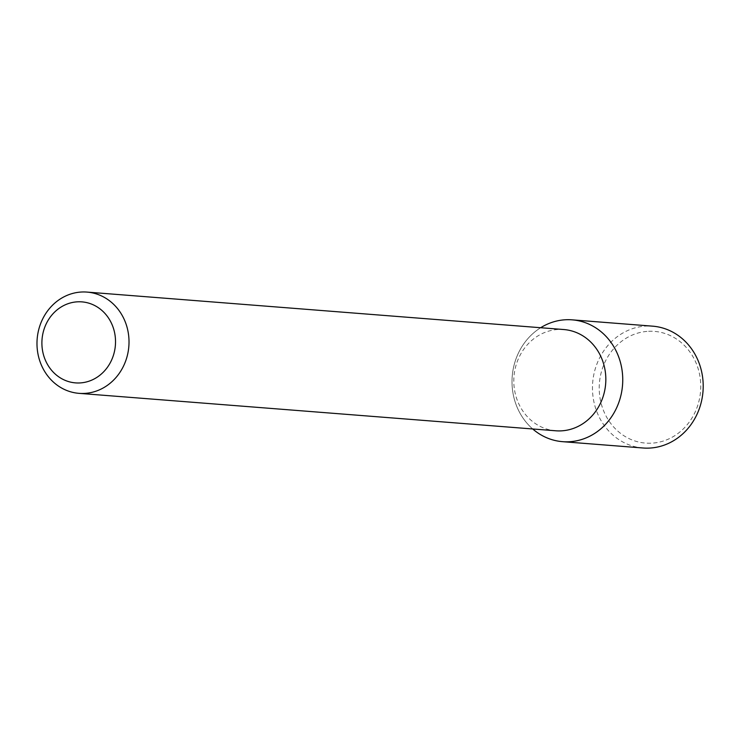 <?xml version="1.0" encoding="UTF-8"?>
<svg xmlns="http://www.w3.org/2000/svg" width="740" height="740" viewBox="0 0 740 740"><rect width="100%" height="100%" fill="white"/><g stroke="black" fill="none" stroke-linecap="round" stroke-linejoin="round"><path stroke-width="0.56" stroke-dasharray="3.7 2.78" d="M555.842 430.791A50.782 45.991 94.5 0 1 513.819 379.444A50.782 45.991 94.5 0 1 558.58 329.457A50.782 45.991 94.5 0 1 563.797 329.541M532.726 428.978A61.106 55.334 94.5 0 1 540.672 327.718A61.106 55.334 94.5 0 0 532.726 428.978M643.051 447.996A61.106 55.334 94.5 0 1 592.49 386.206A61.106 55.334 94.5 0 1 646.344 326.062A61.106 55.334 94.5 0 1 652.625 326.164M648.619 331.298A56.027 50.736 94.5 0 1 694.62 413.161A56.027 50.736 94.5 0 1 606.717 417.277A56.027 50.736 94.5 0 1 648.619 331.298"/><path stroke-width="1.11" d="M77.709 301.809A40.626 36.787 94.5 0 1 111.074 361.175A40.626 36.787 94.5 0 1 47.332 364.154A40.626 36.787 94.5 0 1 77.709 301.809M81.761 292.004A50.782 45.991 94.5 0 1 86.978 292.087A50.782 45.991 94.5 0 1 128.843 346.32A50.782 45.991 94.5 0 1 79.023 393.347A50.782 45.991 94.5 0 1 37 341.991A50.782 45.991 94.5 0 1 81.761 292.004M86.978 292.087L563.797 329.541A50.782 45.991 94.5 0 1 605.662 383.764A50.782 45.991 94.5 0 1 555.842 430.791L79.023 393.347M572.159 319.846A61.106 55.334 94.5 0 0 565.887 319.745A61.106 55.334 94.5 0 0 540.672 327.718A61.106 55.334 94.5 0 1 565.887 319.745A61.106 55.334 94.5 0 1 619.852 399.341A61.106 55.334 94.5 0 1 532.726 428.978A61.106 55.334 94.5 0 0 562.594 441.678L643.051 447.996A61.106 55.334 94.5 0 0 703 391.414A61.106 55.334 94.5 0 0 652.625 326.164L572.159 319.846A61.106 55.334 94.5 0 1 622.543 385.087A61.106 55.334 94.5 0 1 562.594 441.678"/></g></svg>
